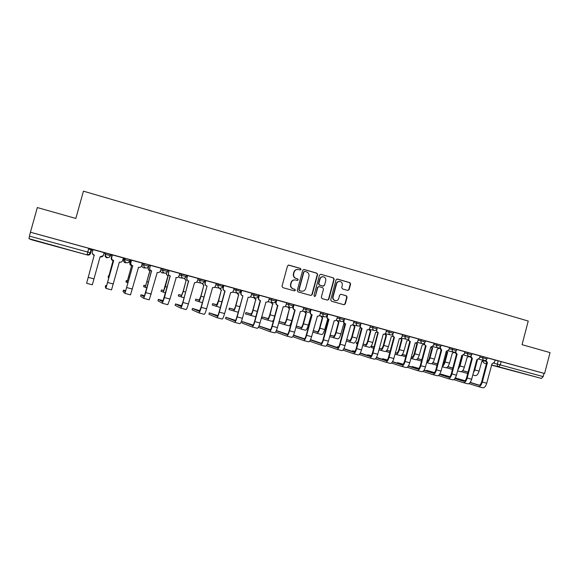<?xml version="1.0" encoding="UTF-8"?>
<svg xmlns="http://www.w3.org/2000/svg" width="579" height="579" viewBox="0 0 579 579"><rect width="100%" height="100%" fill="white"/><g stroke="black" fill="none" stroke-linecap="round" stroke-linejoin="round"><path stroke-width="0.87" d="M301.037 269.452L300.494 268.446L288.907 265.117L287.51 265.927L282.016 286.207L282.813 287.64L294.429 290.89L295.399 290.311L294.856 289.312L293.358 288.892C291.295 288.089 290.455 286.562 290.839 284.318L291.295 282.632C291.99 280.685 293.343 279.787 295.348 279.932L297.338 280.468L298.221 279.881L297.671 278.875L296.173 278.456C294.125 277.638 293.285 276.111 293.662 273.867L294.118 272.181C294.798 270.27 296.115 269.373 298.084 269.488L300.175 270.038L301.037 269.452M300.117 270.031L300.747 269.445L300.197 268.446L288.458 265.088M294.4 290.882L295.116 290.282L294.573 289.283L293.358 288.892M297.259 280.453L297.932 279.86L297.389 278.861L296.173 278.456M148.984 264.907L148.752 266.21C148.253 267.534 147.29 268.128 145.865 267.976L145.662 267.932C144.229 267.382 143.643 266.369 143.889 264.878L142.007 264.95L142.354 263.691L144.251 263.568L143.889 264.878L148.622 266.217M129.942 259.703L129.718 260.991C129.226 262.316 128.256 262.909 126.808 262.765L126.598 262.721C125.144 262.164 124.55 261.143 124.803 259.645L123.682 259.928L124.036 258.661L125.165 258.321L124.803 259.645L129.58 261.013M49.57 244.381L59.449 247.153L49.57 244.381M523.416 373.578L510.946 370.336L523.416 373.578M347.776 290.419L349.13 289.616L350.621 284.043L349.868 282.639L337.419 279.056L336.059 279.86L330.696 299.828L331.456 301.232L344.027 304.742L345.294 303.91L347.096 297.172L346.343 295.775L340.908 294.241L339.663 295.073L338.766 298.424C338.179 300.06 337.05 300.805 335.386 300.653C333.555 300.081 332.795 298.807 333.099 296.832L336.623 283.696C337.188 282.103 338.281 281.365 339.895 281.466C341.791 282.002 342.587 283.283 342.283 285.309L341.697 287.495L342.457 288.907L347.776 290.419M30.434 232.222L37.346 207.557L75.842 218.449L83.441 191.171L528.236 321.048L522.055 344.671L550.05 352.597L544.6 373.498L30.434 232.222L29.464 236.116L87.74 252.053L90.288 252.784L90.577 253.356L91.576 249.752L91.33 249.028L90.288 252.784C89.781 254.123 88.79 254.724 87.313 254.579C88.725 254.702 89.665 254.094 90.158 252.741L91.33 249.028M317.603 274.569L316.829 273.143L304.098 269.481L302.708 270.292L297.259 290.47L298.047 291.896L310.909 295.485L312.19 294.646L317.603 274.569L316.518 273.136L303.664 269.452M320.853 274.301L333.439 277.913L334.199 279.331L328.829 299.307L327.562 300.139L322.076 298.612L321.309 297.201L323.495 289.073L322.727 287.662L319.022 286.619L317.77 287.459L315.483 295.927L314.585 296.513L313.977 295.507L319.478 275.105L320.701 274.265L333.439 277.913M495.023 360.066L498.179 360.811L497.318 364.104L543.167 376.618L541.459 378.427L491.484 365.132M88.587 248.992L91.142 249.694M91.562 249.81L92.886 250.171M103.967 253.211L105.487 253.631M110.509 255.013L111.921 255.397M123.204 258.495L124.015 258.719M129.776 260.304L130.47 260.492M544.6 373.498L544.014 373.361L543.167 376.618M28.979 238.678L87.516 255.021L31.852 239.851L28.979 238.678L29.464 236.116M104.119 252.654L93.038 249.614M123.385 257.916L112.391 254.926M142.369 263.156L131.491 260.174M131.382 260.572L130.507 260.362M149.259 299.821L143.766 298.373L149.259 299.821L157.249 272.434L157.611 272.521C159.03 272.68 159.985 272.094 160.477 270.777L161.23 268.309L150.366 265.363M150.258 265.754L148.854 265.377M167.787 304.706L162.366 303.28L167.787 304.706L169.944 299.039L176.197 277.602C177.608 277.754 178.556 277.175 179.041 275.857L179.794 273.411L169.017 270.487M186.105 309.541L180.749 308.122L186.105 309.533C186.597 309.367 187.357 307.5 188.378 303.939L194.573 282.617C195.963 282.776 196.903 282.197 197.396 280.887L198.141 278.448L187.451 275.553M212.623 287.56L212.732 287.582C214.114 287.734 215.048 287.162 215.533 285.852L216.271 283.435L205.834 280.569L205.009 282.993C204.763 284.441 205.321 285.433 206.696 285.954L207.072 286.04L201.246 307.362C200.225 310.901 199.444 312.754 198.894 312.906L192.112 309.816L192.496 308.412L199.299 311.401L201.051 307.283L207.072 286.04M222.104 319.029L216.886 317.654L222.104 319.029C222.749 318.899 223.581 317.082 224.601 313.565L230.681 292.482C232.049 292.641 232.975 292.069 233.46 290.759L234.198 288.356L223.682 285.505M251.836 293.213L241.479 290.39M265.841 302.086L265.964 302.115C267.31 302.274 268.222 301.71 268.699 300.414L269.423 298.033L259.349 295.268L258.429 297.628C258.191 299.046 258.726 300.016 260.051 300.523L260.521 300.631L254.832 321.598C253.812 325.072 252.914 326.86 252.147 326.954L241.979 322.988L242.355 321.598L252.545 325.47C253.117 325.405 253.783 324.074 254.543 321.497L260.217 300.573M286.656 302.774L276.393 299.98L275.828 302.39C275.59 303.809 276.125 304.764 277.428 305.271L277.927 305.386L272.289 326.238C271.269 329.69 270.335 331.456 269.496 331.528L258.343 327.316M303.772 307.478L293.589 304.706L293.032 307.102C292.793 308.513 293.321 309.461 294.617 309.96L295.138 310.091L289.543 330.819C288.523 334.257 287.56 336.001 286.648 336.052L275.64 332.006M317.299 316.141L317.408 316.163C318.711 316.322 319.601 315.765 320.064 314.484L320.788 312.146L310.619 309.381M325.289 346.242L320.44 344.968L325.289 346.242C326.353 346.235 327.396 344.534 328.416 341.147L334.17 320.744C335.465 320.904 336.341 320.339 336.804 319.065L337.521 316.742L327.576 314.035M341.827 350.606L337.036 349.34L341.827 350.606C342.949 350.613 344.02 348.934 345.041 345.569L350.751 325.268C352.025 325.427 352.901 324.87 353.364 323.603L354.073 321.287L344.346 318.631M358.177 354.913L353.443 353.668L358.169 354.913C359.364 354.941 360.464 353.284 361.484 349.933L367.144 329.748C368.41 329.9 369.272 329.35 369.728 328.083L370.444 325.789L360.92 323.176M386.533 330.211L377.32 327.678L377.023 328.807M402.543 334.611L393.532 332.129M415.172 342.869L415.259 342.884C416.482 343.036 417.321 342.493 417.777 341.241L418.472 338.983L409.57 336.537M421.809 371.696L417.3 370.509L421.801 371.696C423.235 371.79 424.458 370.205 425.471 366.941L430.718 347.111L433.439 345.533L434.141 343.289L425.435 340.893M437.297 375.785L432.831 374.606L437.29 375.778C438.773 375.894 440.018 374.324 441.032 371.074L446.243 351.352L448.942 349.781L449.637 347.545L441.126 345.207M461.752 355.586L464.271 353.979L464.966 351.757L456.643 349.47M467.767 383.819L463.41 382.668L467.76 383.819C469.359 383.964 470.655 382.422 471.668 379.216L476.799 359.697L479.441 358.133L480.129 355.919L472.001 353.689M480.02 355.947L483.125 356.671L482.821 357.851L486.903 358.958L487.214 357.771L483.125 356.671M464.85 351.786L467.919 352.495L467.608 353.675L471.711 354.789L472.023 353.595L467.919 352.495M449.521 347.574L452.539 348.269L452.228 349.455L456.353 350.584L456.672 349.376L452.539 348.269M434.026 343.325L436.993 343.998L436.675 345.193L440.829 346.322L441.147 345.113L436.993 343.998M418.364 339.019L421.28 339.678L420.962 340.879L425.131 342.023L425.456 340.799L421.28 339.678M402.528 334.676L405.394 335.313L405.068 336.522L409.266 337.666L409.592 336.442L405.394 335.313M386.519 330.283L389.327 330.906L389.008 332.114L393.228 333.272M370.328 325.839L373.086 326.44L372.76 327.663L377.016 328.807L376.705 329.994C376.473 331.369 376.972 332.288 378.196 332.766L372.97 352.987C371.95 356.317 370.828 357.967 369.597 357.931L359.284 354.464M353.964 321.352L356.664 321.931L356.338 323.154L360.616 324.327L360.949 323.082L356.664 321.931M337.412 316.814L340.061 317.364L339.728 318.602L344.035 319.782M320.672 312.219L323.263 312.754L322.93 313.992L327.273 315.179M303.751 307.579L310.648 309.287M293.524 304.583L289.102 303.367L288.762 304.619L293.184 305.835L293.51 304.554M286.627 302.889L289.102 303.367M269.307 298.149L276.161 299.813M251.793 293.35L258.618 294.993M234.075 288.508L240.878 290.122M216.141 283.609L222.922 285.194M198.004 278.665L204.763 280.207M179.642 273.686L186.395 275.163M161.056 268.678L167.801 270.06M105.848 253.016L105.146 254.847L105.848 253.016L110.64 254.55M491.984 363.836L494.452 362.244L495.139 360.044L487.192 357.858M393.554 332.057L389.327 330.906M377.349 327.584L373.086 326.44M344.367 318.544L340.061 317.364M320.346 313.449L322.93 313.992C322.698 315.396 323.212 316.344 324.486 316.843L324.602 316.865C325.919 317.024 326.809 316.452 327.273 315.164L327.605 313.919L323.263 312.754M149.114 264.9L144.251 263.568M130.08 259.674L125.165 258.321M544.014 373.361L498.179 360.811M30.542 232.273L91.2 248.977M168.916 270.871L167.671 270.531M187.35 275.937L186.264 275.64M205.567 280.938L204.633 280.685M223.581 285.881L222.799 285.671M241.378 290.774L240.748 290.6M258.979 295.601L258.487 295.471M310.619 309.389L310.04 311.763C309.808 313.159 310.33 314.108 311.603 314.6L312.161 314.737L306.602 335.357C305.589 338.766 304.59 340.488 303.613 340.524L292.742 336.623M297.512 269.452C295.674 269.481 294.45 270.386 293.835 272.173L294.118 272.181M295.891 278.434C293.843 277.623 293.003 276.096 293.379 273.86L293.835 272.173M294.892 279.896C292.96 279.831 291.671 280.743 291.013 282.61L291.295 282.632M293.075 288.863C291.02 288.053 290.18 286.533 290.557 284.296L291.013 282.61M310.807 295.464L311.886 294.61L317.285 274.555M304.865 271.392L303.895 271.964L299.111 289.666L299.661 290.658L301.565 291.179C303.591 291.36 304.959 290.463 305.669 288.494L308.925 276.415C309.302 274.185 308.469 272.658 306.436 271.841L304.865 271.392M304.583 271.37L303.895 271.964M301.616 291.186L299.372 290.629L298.829 289.63L303.599 271.949M327.439 300.11L328.503 299.256L333.866 279.31L333.106 277.898M318.863 286.605L317.451 287.43L315.483 295.927M314.469 296.484L315.171 295.891M325.76 280.649C326.064 278.6 325.253 277.312 323.328 276.776C321.7 276.675 320.607 277.421 320.042 279.013L318.79 283.667L319.557 285.085L323.263 286.127L324.515 285.295L325.76 280.649M322.887 276.748C321.316 276.711 320.259 277.457 319.724 278.998L320.042 279.013M324.189 285.266L322.944 286.098L319.246 285.056L318.472 283.645L319.724 278.998M339.482 281.437C337.897 281.372 336.833 282.118 336.29 283.674L336.623 283.696M335.277 300.631L335.053 300.602C333.222 300.031 332.462 298.764 332.766 296.788L336.29 283.674M343.89 304.706L344.946 303.859L346.749 297.128L345.996 295.731L341.017 294.27M347.791 290.419L348.775 289.58L350.266 284.021L349.513 282.617L337.007 279.027M92.51 253.848L94.283 255.542L92.575 254.036M103.055 255.976L100.008 257.127L103.134 255.817M94.355 255.281L92.43 253.66M93.053 249.578L92.343 252.118C92.09 253.616 92.698 254.651 94.174 255.209L86.626 283.297L92.329 284.803L86.626 283.297M103.221 255.657L100.087 256.844M104.133 252.625L103.431 255.151C102.932 256.475 101.955 257.069 100.5 256.924L100.095 256.823L92.329 284.803M108.961 275.857L108.49 275.742L108.085 277.196L108.932 277.696M108.49 275.742L108.881 276.067L113.028 260.68C111.617 260.145 111.03 259.153 111.277 257.706L111.306 257.684C111.059 259.139 111.646 260.13 113.057 260.673L108.468 277.573M111.986 255.238L111.306 257.684M111.964 255.238L111.277 257.706M127.467 280.815L126.331 280.526L125.933 281.966L128.053 282.813M126.331 280.526L127.351 281.018L131.563 265.739C130.166 265.211 129.595 264.227 129.834 262.786L129.899 262.779C129.653 264.219 130.232 265.204 131.628 265.739L126.939 282.509M130.572 260.347L129.899 262.779M138.395 267.382L138.794 267.389C140.227 267.534 141.196 266.948 141.689 265.631L142.376 263.134M130.514 260.333L129.834 262.786M106.702 285.664L105.711 285.44L106.319 286.837L113.498 260.507C112.044 259.957 111.443 258.929 111.696 257.438L112.398 254.898M113.679 260.557L105.892 288.385L105.313 286.887L105.711 285.44M112.42 254.905L111.725 257.423C111.472 258.914 112.073 259.942 113.527 260.492L113.708 260.543M120.7 262.193L119.368 262.106L111.53 289.869L105.899 288.385L111.53 289.869M119.375 262.092L119.759 262.186C121.206 262.338 122.176 261.744 122.676 260.42L123.37 257.908M125.817 290.709L123.45 290.137L125.361 291.867L132.765 265.768L124.934 293.408L123.059 291.57M132.765 265.768L132.577 265.718C131.143 265.168 130.55 264.154 130.803 262.671L131.498 260.145M131.563 260.159L130.868 262.663C130.615 264.154 131.209 265.168 132.649 265.718L132.83 265.768M139.184 267.433L138.417 267.31M138.526 267.339L130.507 294.877L124.948 293.408L130.507 294.877M145.756 285.708L143.976 285.252L143.585 286.685L146.95 287.857M143.976 285.252L145.604 285.903L149.881 270.74C148.506 270.219 147.942 269.235 148.181 267.809L148.275 267.809C148.036 269.242 148.6 270.227 149.983 270.748L145.199 287.394M148.615 266.593L148.275 267.809M148.427 266.926L148.181 267.809M163.835 290.549L161.432 289.927L161.034 291.353L165.623 292.851M161.432 289.927L163.654 290.738L167.997 275.684C166.694 275.206 166.122 274.28 166.282 272.912M168.171 275.734L165.312 286.619L163.249 292.214M166.426 272.832C166.216 274.236 166.788 275.199 168.127 275.705L168.301 275.749M181.705 295.341L178.694 294.552L178.303 295.97L184.079 297.787M178.694 294.552L181.502 295.522L183.116 291.411L186.076 280.62L184.158 278.231M186.076 280.62L183.275 291.454L181.097 296.991M184.325 278.202L186.235 280.649M144.692 295.71L141.001 294.783L140.603 296.202L143.751 298.366L145.749 292.612L151.437 270.863C150.019 270.328 149.433 269.315 149.686 267.845L150.374 265.341M150.468 265.356L149.787 267.845C149.534 269.322 150.12 270.335 151.539 270.878L151.72 270.921M157.785 272.55L157.242 272.448M141.001 294.783L144.171 296.839L151.618 270.914M163.343 300.682L158.349 299.372L157.966 300.791L162.344 303.273L164.465 297.584L170.074 275.951C168.67 275.423 168.098 274.417 168.344 272.955L169.025 270.473M169.162 270.487L168.482 272.962C168.228 274.432 168.807 275.438 170.212 275.973L170.392 276.024M176.262 277.616L175.85 277.529M158.349 299.372L162.764 301.746L170.248 276.002M181.69 305.777L175.517 303.917L175.133 305.328L180.728 308.122C181.198 307.941 181.944 306.067 182.964 302.506L188.493 280.981C187.104 280.453 186.539 279.462 186.785 278.007L187.458 275.539M187.625 275.561L186.952 278.029C186.706 279.483 187.278 280.482 188.667 281.01L188.841 281.061M175.517 303.917L181.14 306.602L182.805 302.433L188.667 281.032M199.379 300.074L195.76 299.126L195.376 300.537L202.317 302.658M195.76 299.126L199.14 300.24L200.841 296.18L203.772 285.454L201.883 283.276M203.772 285.454L201.029 296.238C200.037 299.69 199.277 301.514 198.742 301.702M202.078 283.29L203.967 285.49M199.842 310.749L192.496 308.412M205.878 280.576L205.212 283.03C204.966 284.477 205.531 285.469 206.898 285.99L206.696 285.954M212.587 287.546L206.594 308.781C205.574 312.32 204.778 314.158 204.206 314.31L198.923 312.921L204.206 314.31M216.85 304.764L212.652 303.649L212.269 305.053L220.338 307.478M212.652 303.649L216.589 304.916L218.363 300.906L221.279 290.231L219.412 288.139M221.279 290.231L218.587 300.964C217.595 304.402 216.792 306.197 216.191 306.371M219.636 288.183L221.504 290.274M217.791 315.613L209.294 312.855L208.91 314.252L216.843 317.647C217.472 317.509 218.297 315.678 219.318 312.161L225.093 290.962L224.681 290.868C223.335 290.347 222.777 289.37 223.024 287.929L223.682 285.49M223.921 285.534L223.255 287.966C223.016 289.413 223.566 290.39 224.927 290.911L225.093 290.962M209.294 312.855L217.255 316.148C217.718 316.047 218.326 314.687 219.086 312.074L224.855 290.911M234.119 309.396L229.356 308.122L228.973 309.519L238.157 312.24M229.356 308.122L233.836 309.533C234.343 309.418 234.958 308.1 235.696 305.567L238.584 294.957L236.746 292.931M238.584 294.957L235.942 305.64C234.951 309.056 234.119 310.836 233.446 310.981M236.999 292.974L238.838 295.008M235.537 320.39L225.911 317.249L235.002 320.838C235.523 320.752 236.16 319.413 236.912 316.814L242.912 295.826L237.18 316.908C236.16 320.404 235.298 322.214 234.596 322.329L225.542 318.624M242.637 295.768L242.471 295.724C241.132 295.21 240.582 294.233 240.828 292.808L241.486 290.383M241.754 290.434L241.096 292.851C240.85 294.291 241.4 295.261 242.739 295.775L242.912 295.826M248.145 297.266L248.427 297.324C249.781 297.483 250.7 296.911 251.177 295.616L251.836 293.206M248.123 297.251L242.406 318.298C241.385 321.786 240.517 323.589 239.793 323.697L234.64 322.337L239.793 323.697M251.185 313.992L245.93 312.551L245.503 313.941L255.817 316.8M245.88 312.551L250.895 314.108C251.452 314.006 252.097 312.696 252.828 310.185L255.694 299.625L253.884 297.649M255.694 299.625L253.11 310.264C252.118 313.652 251.25 315.417 250.512 315.541M254.174 297.707L255.983 299.683M253.081 325.101L242.355 321.598M259.378 295.276L258.726 297.686C258.487 299.111 259.03 300.074 260.355 300.588L260.521 300.631M265.964 302.115L260 322.973C258.979 326.44 258.075 328.221 257.286 328.307L252.198 326.969L257.286 328.307M268.063 318.53L262.229 316.93L261.853 318.312L267.382 320.057L272.325 321.374L273.614 320.042M262.229 316.93L267.773 318.624C268.374 318.537 269.04 317.241 269.778 314.744L272.622 304.243L270.834 302.318M272.622 304.243L270.089 314.831C269.09 318.204 268.193 319.948 267.382 320.057M271.146 302.383L272.933 304.315M270.436 329.74L258.994 325.97M276.805 300.067L276.161 302.455C275.922 303.874 276.451 304.836 277.761 305.343L277.927 305.386M283.08 306.798L283.312 306.856C284.636 307.015 285.541 306.443 286.012 305.155L286.663 302.774M258.965 326.035L269.886 330.059C270.516 330.001 271.211 328.691 271.964 326.129L277.594 305.314M283.189 306.827L277.399 327.591C276.378 331.043 275.438 332.802 274.576 332.867L269.546 331.543L274.576 332.867M284.759 323.017L279.064 321.425M279.056 321.461L284.455 323.089C285.107 323.024 285.802 321.743 286.533 319.261L289.355 308.817L287.597 306.921M289.355 308.817L286.873 319.355C285.881 322.706 284.948 324.428 284.072 324.515L278.68 322.843M287.937 306.993L289.703 308.889M294.711 310.264L291.787 320.679C290.796 324.023 289.855 325.738 288.957 325.818L284.072 324.515M287.589 334.322L276.386 330.558M294.038 304.793L293.394 307.174C293.155 308.585 293.683 309.541 294.979 310.04L295.138 310.091M300.342 311.509L294.595 332.165C293.575 335.588 292.598 337.333 291.671 337.376L286.706 336.066L291.671 337.376M276.306 330.739L287.039 334.59C287.72 334.546 288.436 333.251 289.189 330.703L294.776 310.011M300.458 311.538C301.775 311.69 302.665 311.133 303.135 309.845L303.78 307.471M301.268 327.453L296.253 326.028M296.231 326.093L300.964 327.511C301.659 327.453 302.376 326.194 303.114 323.719L305.915 313.333L304.178 311.473M305.915 313.333L306.284 313.413L303.476 323.82C302.484 327.157 301.521 328.858 300.581 328.93L295.862 327.475M304.54 311.553L306.284 313.413M311.292 314.788L308.339 325.13C307.348 328.459 306.371 330.153 305.415 330.218L300.581 328.93M304.554 338.845L293.567 335.111M311.068 309.476L310.431 311.842C310.192 313.246 310.713 314.194 311.994 314.694L312.161 314.737M293.452 335.364L303.997 339.07C304.728 339.041 305.466 337.76 306.226 335.227L311.77 314.643M317.408 316.163L311.596 336.681C310.583 340.09 309.57 341.805 308.578 341.834L303.671 340.539M317.596 331.839L313.239 330.58M313.217 330.674L317.285 331.883C318.03 331.839 318.768 330.595 319.507 328.134L322.286 317.806L320.571 315.975M322.286 317.806L322.684 317.893L319.897 328.242C318.906 331.557 317.907 333.243 316.908 333.294L312.841 332.057M320.969 316.062L322.684 317.893M327.642 319.246L324.71 329.538C323.712 332.845 322.706 334.524 321.692 334.568L316.908 333.294M327.743 319.268L328.546 319.29M321.331 343.304L310.554 339.627M310.409 339.931L320.766 343.499C321.54 343.485 322.308 342.225 323.068 339.707L328.402 319.188C327.142 318.703 326.628 317.762 326.86 316.366L327.019 315.772M328.561 319.232L328.988 319.333L323.473 339.837C322.46 343.231 321.425 344.932 320.382 344.946L309.656 341.176M327.909 314.1L327.28 316.46C327.041 317.849 327.562 318.797 328.821 319.282L328.988 319.333M333.757 336.175L330.037 335.089M330.008 335.198L333.439 336.211C334.228 336.182 334.988 334.944 335.726 332.505L338.483 322.221L336.79 320.426M338.483 322.221L338.903 322.322L336.146 332.621C335.147 335.914 334.126 337.579 333.063 337.608L329.639 336.58M337.21 320.52L338.903 322.322M343.81 323.661L340.901 333.902C339.909 337.188 338.874 338.845 337.789 338.874L333.063 337.608M343.904 323.683L344.845 323.668M327.178 344.433L337.347 347.878C338.172 347.885 338.961 346.633 339.721 344.129L345.019 323.726C343.767 323.241 343.26 322.308 343.492 320.925L343.55 320.701M345.178 323.77L345.627 323.871L340.155 344.266C339.142 347.639 338.078 349.325 336.971 349.325L326.382 345.663M344.57 318.682L343.94 321.019C343.709 322.409 344.216 323.343 345.468 323.827L345.627 323.871M327.323 344.143L337.919 347.718M346.618 339.67L349.412 340.488C350.244 340.474 351.033 339.251 351.764 336.826L354.5 326.599L352.835 324.819M354.5 326.599L354.956 326.701L352.213 336.949C351.221 340.22 350.165 341.863 349.043 341.885L346.249 341.045M353.277 324.92L354.956 326.701M359.805 328.025L356.917 338.216C355.926 341.48 354.862 343.123 353.718 343.13L349.043 341.885M359.892 328.047L360.949 328.003M346.647 339.562L349.738 340.466M338.527 347.002L337.391 346.727L338.462 347.103M343.76 348.876L353.747 352.213C354.623 352.227 355.434 350.997 356.186 348.507L361.448 328.213C360.218 327.736 359.718 326.817 359.935 325.449M361.6 328.257L362.078 328.365L356.65 348.652C355.636 352.003 354.543 353.668 353.371 353.646L342.92 350.092M361.035 323.205L360.413 325.536C360.181 326.911 360.681 327.844 361.918 328.322L362.078 328.365M343.904 348.609L354.326 352.075M357.417 343.897L356.367 343.571L356.722 342.24L357.779 342.551M357.793 342.507L356.722 342.232M363.047 344.085L365.219 344.722C366.094 344.715 366.905 343.506 367.636 341.096L370.35 330.92L368.765 329.444M370.35 330.92L370.828 331.036L368.106 341.226C367.115 344.483 366.029 346.112 364.85 346.104L362.678 345.46M369.178 329.277L370.828 331.036M375.626 332.346L372.76 342.478C371.769 345.728 370.676 347.349 369.482 347.342L364.85 346.104M375.713 332.368L376.936 332.259M363.069 343.984L365.544 344.708M354.978 351.359L352.654 350.765L354.869 351.518M360.167 353.262L369.974 356.505C370.886 356.526 371.718 355.303 372.478 352.835L377.848 332.693L376.162 330.088M377.848 332.693L378.348 332.809M383.269 334.155L377.74 354.254C376.726 357.583 375.597 359.226 374.345 359.183L369.677 357.945M383.356 334.177C384.608 334.329 385.469 333.779 385.925 332.52L386.54 330.211M360.304 353.016L370.553 356.389M373.687 348.276L371.544 347.632L371.899 346.307L374.048 346.93M374.063 346.872L371.899 346.3M379.288 348.457L380.859 348.913C381.778 348.92 382.603 347.726 383.334 345.323L386.034 335.205L384.594 334.069M386.034 335.205L386.533 335.321L383.834 345.46C382.842 348.696 381.727 350.309 380.49 350.288L378.927 349.825M384.97 333.866L386.533 335.321M391.281 336.616L388.437 346.698C387.445 349.933 386.323 351.533 385.071 351.511L380.49 350.288M391.368 336.638L392.779 336.428M379.317 348.363L381.192 348.905M371.24 355.68L367.759 354.761L371.096 355.875M376.386 357.598L386.012 360.739C386.975 360.782 387.829 359.573 388.581 357.113L393.915 337.079L392.229 334.626M393.915 337.079L394.444 337.202L389.102 357.272C388.089 360.587 386.931 362.215 385.643 362.157L375.46 358.785M392.953 333.902L392.823 334.409C392.591 335.769 393.083 336.688 394.292 337.166L394.444 337.202M399.351 338.541L393.829 358.531C392.808 361.839 391.65 363.46 390.34 363.402L385.723 362.179L390.34 363.402M399.307 338.534L399.394 338.556C400.632 338.708 401.479 338.158 401.935 336.906L402.55 334.604M376.524 357.366L386.606 360.645M389.783 352.604L386.562 351.648L386.873 350.309M390.159 351.185L386.917 350.324M386.873 350.317L390.145 351.265M395.356 352.77L396.333 353.052C397.295 353.074 398.142 351.894 398.873 349.506L401.551 339.439L400.263 338.556M401.551 339.439L402.072 339.562L399.394 349.651C398.403 352.864 397.259 354.457 395.964 354.428L394.994 354.138M400.646 338.433L402.072 339.562M406.805 340.857L403.947 350.874C402.955 354.087 401.812 355.68 400.502 355.636L395.964 354.428M406.769 340.85L408.484 340.503M395.385 352.683L396.666 353.052M387.308 359.972L382.705 358.712L387.148 360.174M392.439 361.882L401.884 364.936C402.883 364.987 403.766 363.793 404.518 361.347L409.809 341.422L408.137 339.099M409.809 341.422L410.366 341.552L405.061 361.513C404.048 364.806 402.861 366.42 401.515 366.348L391.469 363.047M408.817 338.541L408.76 338.773C408.528 340.134 409.013 341.045 410.214 341.509L410.366 341.552M415.208 342.877L409.737 362.758C408.716 366.044 407.529 367.651 406.161 367.571L401.602 366.369L406.161 367.571M392.569 361.665L402.477 364.857M405.705 356.881L401.493 355.383M406.082 355.463L402.369 354.457M411.249 357.04L411.64 357.156C412.646 357.185 413.507 356.02 414.246 353.646L416.902 343.629L415.758 342.934M416.902 343.629L417.445 343.76L414.788 353.798C413.797 356.997 412.632 358.567 411.278 358.517L410.887 358.401M416.163 342.877L417.445 343.76M422.127 345.041L419.297 355.007C418.306 358.206 417.126 359.776 415.765 359.718L411.278 358.517M422.098 345.033L424.045 344.462M411.271 356.954L411.98 357.163M402.354 354.478L406.06 355.542M403.187 364.227L397.505 362.628L403.02 364.423M408.311 366.116L417.575 369.084C418.624 369.149 419.529 367.969 420.282 365.537L425.529 345.714L423.871 343.506M425.529 345.714L426.108 345.851L420.846 365.711C419.833 368.982 418.624 370.574 417.213 370.488L407.298 367.267M424.537 343.058L424.523 343.094C424.298 344.44 424.776 345.345 425.956 345.808L426.108 345.851M408.441 365.906L418.183 369.018M421.823 359.697L417.698 358.56M426.976 361.238C427.975 361.072 428.8 359.906 429.452 357.742L432.093 347.776L431.051 347.19M432.093 347.776L432.658 347.914L430.016 357.894C429.104 360.883 427.975 362.454 426.614 362.606M431.521 347.212L432.658 347.914M437.29 349.18L434.482 359.096C433.49 362.273 432.289 363.829 430.87 363.757L426.614 362.62M437.261 349.173L439.475 348.24M417.676 358.589L421.801 359.776M421.447 361.115L416.46 359.66M418.892 368.439L412.154 366.507L418.726 368.62M424.009 370.292L433.114 373.187C434.199 373.267 435.119 372.094 435.871 369.677L441.082 349.962L439.439 347.856M441.082 349.962L441.683 350.107L436.465 369.858C435.451 373.115 434.207 374.685 432.745 374.584L422.959 371.429M440.091 347.48L441.683 350.107M424.139 370.104L433.714 373.137M437.398 363.887L432.868 362.62M442.631 365.045L444.506 361.795L447.126 351.88L446.228 351.431M447.126 351.88L447.712 352.025L445.092 361.955C444.397 364.357 443.442 365.877 442.24 366.507M446.691 351.446L447.712 352.025M452.293 353.277L449.507 363.142C448.515 366.304 447.292 367.839 445.823 367.752L442.168 366.775M452.264 353.27L454.529 352.213M432.839 362.664L437.377 363.967M437.029 365.298L431.572 363.713M434.431 372.601L426.651 370.343L434.264 372.767M439.548 374.432L448.472 377.247C449.601 377.334 450.542 376.176 451.294 373.773L456.469 354.16L454.848 352.141M456.469 354.16L457.092 354.312L451.909 373.962C450.896 377.197 449.63 378.76 448.117 378.637L438.448 375.547M455.499 351.822L457.092 354.312M461.774 355.593L456.433 375.163C455.42 378.398 454.146 379.947 452.612 379.824L448.211 378.659L452.612 379.824M439.671 374.251L449.087 377.211M452.807 368.034L447.871 366.645M458.242 368.309L459.4 365.805L461.999 355.94L461.543 355.781M461.999 355.94L462.614 356.092L460.008 365.971L457.779 370.068M461.629 355.557L462.614 356.092M467.137 357.33L464.38 367.151C463.388 370.292 462.136 371.812 460.616 371.711L457.562 370.893M467.115 357.323L469.272 356.418M447.835 366.688L452.792 368.106M452.438 369.438L446.532 367.723M449.803 376.712L441.01 374.143L449.637 376.864M454.913 378.521L463.67 381.264C464.843 381.366 465.798 380.222 466.551 377.834L471.69 358.314L470.09 356.382M471.69 358.314L472.341 358.473L467.195 378.022C466.182 381.243 464.886 382.784 463.316 382.647L453.777 379.621M470.749 356.107L472.341 358.473M455.036 378.348L464.293 381.243M468.049 372.131L462.722 370.625M476.756 359.877L477.357 360.116L474.773 369.945L473.238 373.245M481.837 361.339L479.094 371.11C478.109 374.237 476.828 375.735 475.265 375.619L472.782 374.96M481.815 361.332L483.928 360.456M462.686 370.676L468.035 372.203M467.687 373.527L461.333 371.689M465.009 380.772L455.311 377.921M455.297 377.942L464.843 380.917M470.119 382.56L478.71 385.238C479.919 385.346 480.903 384.217 481.648 381.843L486.751 362.432L485.173 360.558M486.751 362.432L487.417 362.592L482.314 382.039C481.301 385.245 479.984 386.765 478.363 386.613L468.939 383.645M485.839 360.326L487.417 362.592M491.998 363.844L486.736 383.218C485.73 386.41 484.406 387.93 482.763 387.771L478.471 386.642L482.763 387.771M470.242 382.401L479.34 385.223M483.675 360.782L485.311 361.18M493.88 363.272L497.318 364.104C497.093 365.429 497.549 366.312 498.678 366.76L491.528 364.973M486.418 363.699L484.16 363.134L486.403 363.742M541.459 378.427L498.678 366.76L500.299 364.893L501.168 361.586M479.709 357.113L482.821 357.851C482.596 359.175 483.052 360.066 484.196 360.522L484.268 360.536C485.578 360.717 486.461 360.189 486.91 358.944M464.546 352.958L467.608 353.675C467.383 355.014 467.846 355.911 468.997 356.36L469.07 356.382C470.38 356.555 471.263 356.027 471.711 354.782M449.21 348.753L452.228 349.455C451.996 350.802 452.467 351.699 453.632 352.162L453.712 352.184C455.022 352.358 455.905 351.815 456.353 350.57M433.714 344.505L436.675 345.193C436.45 346.546 436.928 347.451 438.108 347.914L438.187 347.936C439.497 348.109 440.38 347.566 440.829 346.307M418.045 340.213L420.962 340.879C420.73 342.24 421.215 343.152 422.409 343.622L422.489 343.644C423.799 343.81 424.682 343.267 425.138 342.001M402.21 335.871L405.068 336.522C404.844 337.89 405.329 338.809 406.538 339.28L406.624 339.301C407.934 339.468 408.817 338.918 409.273 337.651M386.2 331.485L389.008 332.114C388.777 333.49 389.269 334.416 390.492 334.894L390.579 334.915C391.889 335.082 392.779 334.524 393.235 333.251L393.561 332.042M370.01 327.048L372.76 327.663C372.529 329.038 373.028 329.972 374.266 330.45L374.36 330.479C375.67 330.638 376.56 330.081 377.016 328.807L377.342 327.584M353.639 322.568L356.338 323.154C356.107 324.544 356.613 325.478 357.858 325.97L357.96 325.991C359.269 326.151 360.16 325.593 360.623 324.305M337.087 318.03L339.728 318.602C339.497 319.999 340.003 320.94 341.27 321.432L341.371 321.454C342.688 321.613 343.579 321.048 344.042 319.76L344.375 318.53M310.655 309.266L310.315 310.532L303.418 308.81M306.277 308.086L305.944 309.331C305.705 310.742 306.233 311.697 307.521 312.197L307.637 312.226C308.954 312.385 309.852 311.813 310.315 310.51M286.294 304.127L288.762 304.619C288.523 306.038 289.051 307 290.361 307.507L290.477 307.536C291.809 307.688 292.699 307.109 293.169 305.806M268.974 299.394L275.821 301.073M271.725 298.59L271.377 299.85C271.138 301.283 271.681 302.245 272.998 302.759L273.129 302.788C274.453 302.94 275.358 302.361 275.828 301.051L276.169 299.792M251.452 294.602L258.277 296.26M254.145 293.763L253.797 295.029C253.559 296.462 254.101 297.44 255.44 297.953L255.578 297.99C256.91 298.134 257.814 297.555 258.285 296.238L258.625 294.972M240.596 291.403L240.596 291.403C240.111 292.713 239.185 293.285 237.817 293.133L237.672 293.097C236.326 292.576 235.769 291.592 236.015 290.151L240.538 291.375L240.886 290.093M233.728 289.761L236.015 290.151L236.362 288.878M222.654 286.482L222.654 286.482C222.17 287.792 221.236 288.371 219.854 288.219L219.702 288.183C218.334 287.654 217.776 286.67 218.022 285.215L222.582 286.446L222.937 285.165M215.801 284.868L218.022 285.215L218.37 283.934M197.656 279.932L204.416 281.495M200.168 278.933L199.813 280.222C199.567 281.683 200.139 282.675 201.521 283.211L201.68 283.247C203.034 283.384 203.946 282.791 204.423 281.466L204.771 280.178M186.496 275.17L186.04 276.458M179.295 274.953L186.141 276.465C185.649 277.79 184.701 278.369 183.297 278.217L183.123 278.173C181.719 277.638 181.147 276.639 181.393 275.17L181.748 273.867M167.917 270.067L167.44 271.363M160.709 269.944L167.555 271.37C167.063 272.695 166.108 273.281 164.689 273.129L164.508 273.085C163.09 272.543 162.504 271.537 162.757 270.053L163.112 268.75M110.821 254.384L110.271 255.867M105.479 254.34L110.459 255.708C109.959 257.04 108.982 257.633 107.528 257.489L107.303 257.438C105.834 256.881 105.226 255.846 105.479 254.34M109.33 257.17L106.898 257.814C105.487 257.279 104.9 256.287 105.146 254.847M126.975 262.794L126.808 262.765C128.191 262.895 129.117 262.287 129.602 260.948L129.964 259.624M123.682 259.928C123.443 261.361 124.015 262.345 125.411 262.873M144.678 267.939L143.708 267.874C142.333 267.353 141.768 266.376 142.007 264.95M162.431 272.904L160.202 271.399M180.141 277.79L178.455 276.9M204.503 281.51C204.018 282.82 203.077 283.399 201.68 283.247L196.563 282.147M215.12 287.379L214.556 287.22M258.328 296.267C257.85 297.57 256.931 298.142 255.578 297.99L250.273 296.933M454.421 352.394L455.007 352.908M470.271 357.134L469.214 356.505M88.79 248.282L87.096 254.528L87.733 255.071C89.144 255.209 90.092 254.637 90.577 253.356M482.596 361.368L484.138 363.127L482.77 361.325M93.979 278.861L88.232 277.334M110.176 271.775L110.546 271.877M128.77 276.784L129.653 277.023M113.31 283.992L107.636 282.487M123.45 290.137L123.052 291.57M132.417 289.073L126.808 287.582M147.146 281.727L148.535 282.103M165.312 286.619L167.193 287.126M183.275 291.454L185.635 292.091M151.293 294.089L145.749 292.612M169.944 299.039L164.465 297.584M188.378 303.939L182.964 302.506M201.029 296.238L203.859 296.998M206.594 308.781L201.246 307.362M218.587 300.964L221.873 301.847M224.601 313.565L219.318 312.161M235.942 305.64L239.684 306.646M225.911 317.249L225.535 318.638M242.406 318.298L237.18 316.908M253.11 310.264L257.286 311.386M260 322.973L254.832 321.598M270.089 314.831L274.685 316.069M277.399 327.591L272.289 326.238M286.873 319.355L291.787 320.679M294.979 310.04L294.617 309.96M294.595 332.165L289.543 330.819M293.394 307.174L293.032 307.102M305.755 313.29L306.125 313.369M303.476 323.82L308.339 325.13M311.994 314.694L311.603 314.6M311.596 336.681L306.602 335.357M310.431 311.842L310.04 311.763M322.127 317.762L322.525 317.849M319.897 328.242L324.71 329.538M328.821 319.282L328.402 319.188M328.416 341.147L323.473 339.837M327.28 316.46L326.86 316.366M338.324 322.185L338.751 322.279M336.146 332.621L340.901 333.902M345.468 323.827L345.019 323.726M345.041 345.569L340.155 344.266M343.94 321.019L343.492 320.925M354.348 326.556L354.797 326.657M352.213 336.949L356.917 338.216M337.427 346.763L337.239 347.487M361.918 328.322L361.448 328.213M361.484 349.933L356.65 348.652M360.413 325.536L359.957 325.434M356.78 342.261L356.425 343.6M370.198 330.884L370.676 330.993M368.106 341.226L372.76 342.478M352.705 350.802L352.524 351.482M378.196 332.766L377.696 332.65M377.74 354.254L372.97 352.987M371.971 346.329L371.617 347.661M385.882 335.161L386.381 335.284M383.834 345.46L388.437 346.698M367.824 354.804L367.658 355.434M394.292 337.166L393.763 337.036M393.829 358.531L389.102 357.272M387.011 350.353L386.656 351.685M401.399 339.395L401.927 339.526M399.394 349.651L403.947 350.874M382.791 358.763L382.639 359.356M410.214 341.509L409.657 341.378M409.737 362.758L405.061 361.513M401.652 355.26L401.544 355.665M416.757 343.593L417.3 343.723M414.788 353.798L419.297 355.007M397.607 362.686L397.462 363.243M425.956 345.808L425.384 345.67M425.471 366.941L420.846 365.711M431.948 347.74L432.513 347.878M430.016 357.894L434.482 359.096M412.277 366.565L412.139 367.093M441.538 350.063L440.937 349.919M441.032 371.074L436.465 369.858M446.981 351.844L447.574 351.981M445.092 361.955L449.507 363.142M426.795 370.408L426.665 370.9M456.947 354.276L456.324 354.116M456.433 375.163L451.909 373.962M461.854 355.904L462.469 356.049M460.008 365.971L464.38 367.151M441.169 374.215L441.046 374.678M472.189 358.437L471.545 358.278M471.668 379.216L467.195 378.022M474.773 369.945L479.094 371.11M455.405 377.978L455.282 378.427M487.272 362.555L486.606 362.389M486.736 383.218L482.314 382.039M110.698 254.333L110.328 255.657C109.851 257.004 108.917 257.612 107.528 257.489L106.92 257.821M148.998 264.856L148.637 266.166C148.159 267.505 147.232 268.106 145.865 267.976L143.737 267.882M167.809 270.024L167.454 271.327C166.976 272.658 166.05 273.259 164.689 273.129L161.831 272.832M186.402 275.126L186.047 276.429C185.569 277.754 184.65 278.354 183.297 278.217L179.714 277.717M214.889 287.336L219.854 288.219C221.2 288.364 222.112 287.77 222.582 286.446M232.49 292.12L237.817 293.133C239.156 293.278 240.061 292.692 240.538 291.375M273.129 302.788L267.831 301.695M290.477 307.536L285.186 306.414M307.637 312.226L302.339 311.075M324.602 316.865L319.297 315.693M341.371 321.454L336.059 320.259M357.96 325.991L352.633 324.776M374.36 330.479L369.018 329.241M390.579 334.915L385.223 333.663M406.624 339.301L401.254 338.035M422.489 343.644L417.104 342.363M438.187 347.936L432.788 346.647M453.712 352.184L448.298 350.881M469.07 356.382L463.641 355.072M454.385 352.445L455.014 352.922M484.268 360.536L478.819 359.212M469.178 356.548L470.134 357.105M308.578 341.834L303.664 340.539M337.195 347.472L337.391 346.749M352.466 351.46L352.647 350.787M374.345 359.183L369.67 357.945M367.585 355.412L367.752 354.782M382.545 359.327L382.697 358.734M397.353 363.207L397.498 362.649M412.009 367.05L412.147 366.521M426.513 370.857L426.643 370.357M440.88 374.627L441.003 374.157"/></g></svg>
